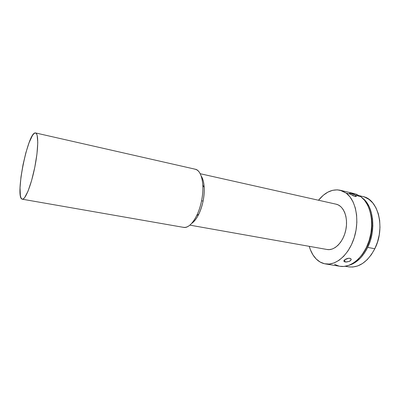 <?xml version="1.0" encoding="UTF-8"?>
<svg xmlns="http://www.w3.org/2000/svg" width="400" height="400" viewBox="0 0 400 400"><rect width="100%" height="100%" fill="white"/><g stroke="black" fill="none" stroke-linecap="round" stroke-linejoin="round"><path stroke-width="0.6" d="M367.675 247.4C362.74 257.115 356.52 263.08 349.005 265.3L355.435 262.305L360.03 258.475L364.175 253.44L367.675 247.4L374.82 248.735L367.675 247.4L370.37 240.6L372.125 233.35L372.865 225.965L372.555 218.785L371.23 212.115L368.96 206.24L365.86 201.4L362.5 198.085C373.525 205.95 376.41 230.1 367.675 247.4M345.275 266.285L348.8 266.865C359 267.975 367.675 261.93 374.82 248.735C385.585 227.93 378.225 199.07 362.915 196.56L359.44 195.73M361.76 255.14L363.615 252.665L366.995 246.82L366.725 246.77L366.995 246.82C372.24 235.175 373.36 223.695 370.345 212.38L371.715 219.15L372.01 226.1L371.29 233.235L369.595 240.25L366.995 246.82L361.765 255.135M325.385 263.91C321.94 263.315 318.88 261.685 316.21 259.01L320.105 262.025L324.505 263.74L329.25 264.055L334.165 262.905L339.055 260.29L343.705 256.285L347.91 251.025L351.475 244.71L354.235 237.615L356.055 230.055L356.85 222.36L356.595 214.885L355.305 207.96L353.06 201.875L349.975 196.87L346.205 193.135C355.75 200.12 359.715 219.49 354.45 236.915C349.27 254.375 336.22 265.855 325.385 263.91L339.96 266.285C351.005 268.265 364.205 257.01 369.36 239.825C374.6 222.675 370.45 203.545 360.69 196.575L355.725 195.395L355.23 196.465L355.725 195.395L356.305 196.34L354.89 196.4L350.145 194.07L346.205 193.135L341.915 190.775L337.3 189.84L332.54 190.33L327.82 192.17L323.3 195.26L318.51 200.24C325.12 192.135 332.34 188.8 340.175 190.245L346.205 193.135L350.145 194.07L349.52 193.29L350.87 193.4L355.725 195.395L360.69 196.575L354.535 193.68L340.28 190.27M316.21 259.01C313.06 255.795 310.745 251.57 309.255 246.33L310.39 249.725L312.935 254.85L316.21 259.01M350.08 193.25L349.53 193.28M22.27 199.2L183.61 227.375C189.865 228.895 198.525 216.565 201.57 200.79C204.885 185.03 201.655 170.24 195.285 169.225L35.57 132.945C38.65 133.37 38.45 149.15 34.795 167.25C31.18 185.365 25.275 199.995 22.27 199.2L21.945 199.09C14.92 196.48 27.79 132.475 35.25 132.92L35.57 132.945M203.1 201.095C204.06 196.265 204.425 191.685 204.2 187.355C203.895 182.345 202.88 178.54 201.155 175.935C204.455 181.47 205.105 189.86 203.1 201.095C200.605 212.185 196.775 219.64 191.615 223.455C194.21 221.72 196.615 218.6 198.835 214.095C200.7 210.215 202.12 205.88 203.1 201.095L201.57 200.79L203.1 201.095M194.63 169.12C199.305 169.895 202.04 175.265 202.825 185.23C203.075 190.13 202.655 195.315 201.57 200.79C200.455 206.225 198.85 211.135 196.74 215.525C192.15 224.445 187.545 228.34 182.92 227.21M189.88 225.135L327.075 249.495C334.56 250.975 343.46 241.915 345.86 229.705C348.36 217.51 343.645 205.72 336.17 204.2L200.205 173.715M351.045 260.005L349.265 261.405L345.775 262.02L345.175 261.955L344.55 259.895L345.175 261.955L344.265 261.655L343.855 260.845L344.675 259.79L348.55 258.255L349.815 258.28L351.005 258.895L351.18 259.615L350.375 260.765L349.265 261.405L346.445 262.02L344.265 261.655L343.84 261M349.485 193.345L350.87 193.4L354.73 194.795M35.25 132.92L36.345 133.48L37.155 135.325L37.78 142.66L36.96 153.935L34.78 167.315L31.615 180.485L28.025 191.17L24.62 197.655L23.165 199.02L21.945 199.09L21 197.895L20.36 195.525L20.04 187.75L20.975 177.01L23 164.825L25.84 152.81L29.125 142.57L32.42 135.55L33.925 133.635L35.25 132.92M351.115 194.72L350.145 194.07M355.715 196.135L356.12 196.46L354.89 196.4L352.35 195.405M344 260.51L345.775 259.1L347.85 258.365L349.815 258.28L351.17 259.245M327.025 249.485L329.235 249.625L332.23 249.03L335.21 247.55L338.055 245.235L340.645 242.16L342.87 238.45L344.63 234.255L345.85 229.745L346.475 225.115L346.485 220.56L345.875 216.275L344.68 212.43L342.96 209.185L340.79 206.655L338.265 204.935L336.12 204.185M339.89 266.275L343.895 266.45L348.895 265.34L353.85 262.79L358.555 258.865L362.8 253.7L366.385 247.495L369.145 240.515L370.945 233.07L371.71 225.49L371.4 218.115L370.045 211.27L367.72 205.25L364.555 200.295L360.69 196.575L356.31 194.215L351.605 193.255M334.57 264.395L339.06 266.115M355.43 196.03L356.29 196.36M348.735 266.855L352.73 267.035L357.655 265.965L362.53 263.505L367.15 259.715L371.31 254.725L374.82 248.735L377.51 241.99L379.26 234.795L379.98 227.465L379.655 220.325L378.295 213.7L375.99 207.855L372.855 203.035L369.035 199.41L364.71 197.095L362.805 196.53M204.2 187.355L202.825 185.23M343.995 261.43L343.845 260.93M196.74 215.525L198.835 214.095"/></g></svg>

